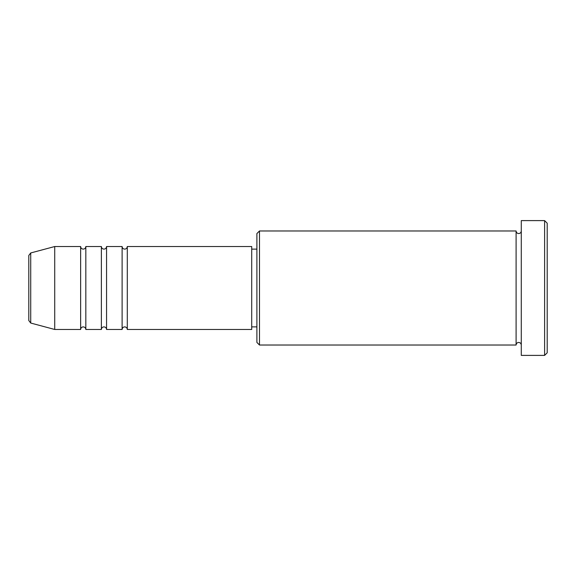 <?xml version="1.0" encoding="UTF-8"?>
<svg xmlns="http://www.w3.org/2000/svg" width="576" height="576" viewBox="0 0 576 576"><rect width="100%" height="100%" fill="white"/><g stroke="black" fill="none" stroke-linecap="round" stroke-linejoin="round"><path stroke-width="0.43" stroke-dasharray="2.88 2.16" d="M28.8 255.463L28.8 320.537M127.296 329.472L127.296 246.528M122.112 329.472L122.112 246.528M106.56 329.472L106.56 246.528M101.376 329.472L101.376 246.528M85.824 329.472L85.824 246.528M80.64 329.472L80.64 246.528M256.896 233.568L256.896 342.432M259.488 345.024L259.488 230.976M547.2 352.8L547.2 223.2M544.608 220.608L544.608 355.392M521.28 355.392L521.28 220.608M516.096 345.024L516.096 230.976M251.712 329.472L251.712 246.528M54.72 329.472L54.72 246.528M521.28 288L521.28 345.024L521.28 288M256.896 288L256.896 249.12L256.896 288M30.722 323.042L30.722 252.958"/><path stroke-width="0.86" d="M28.8 320.537L28.8 255.463L30.722 252.958L30.722 323.042L28.8 320.537M127.296 246.528L127.296 329.472L251.712 329.472L251.712 246.528L127.296 246.528C127.145 248.105 126.281 248.969 124.704 249.12C123.127 248.969 122.263 248.105 122.112 246.528L122.112 329.472L106.56 329.472L106.56 246.528L122.112 246.528M101.376 246.528L101.376 329.472L85.824 329.472L85.824 246.528L101.376 246.528C101.527 248.105 102.391 248.969 103.968 249.12C105.545 248.969 106.409 248.105 106.56 246.528M80.64 246.528L80.64 329.472L54.72 329.472L54.72 246.528L80.64 246.528C80.791 248.105 81.655 248.969 83.232 249.12C84.809 248.969 85.673 248.105 85.824 246.528M259.488 345.024L256.896 342.432L256.896 233.568L259.488 230.976L259.488 345.024L516.096 345.024L516.096 230.976C516.247 232.553 517.111 233.417 518.688 233.568C520.265 233.417 521.129 232.553 521.28 230.976M544.608 220.608L547.2 223.2L547.2 352.8L544.608 355.392L544.608 220.608L521.28 220.608L521.28 355.392L544.608 355.392M251.712 326.88L256.896 326.88M30.722 323.042L54.72 329.472M30.722 252.958L54.72 246.528M259.488 230.976L516.096 230.976M251.712 249.12L256.896 249.12M521.28 345.024C521.129 343.447 520.265 342.583 518.688 342.432C517.111 342.583 516.247 343.447 516.096 345.024M85.824 329.472C85.673 327.895 84.809 327.031 83.232 326.88C81.655 327.031 80.791 327.895 80.64 329.472M106.56 329.472C106.409 327.895 105.545 327.031 103.968 326.88C102.391 327.031 101.527 327.895 101.376 329.472M127.296 329.472C127.145 327.895 126.281 327.031 124.704 326.88C123.127 327.031 122.263 327.895 122.112 329.472"/></g></svg>
